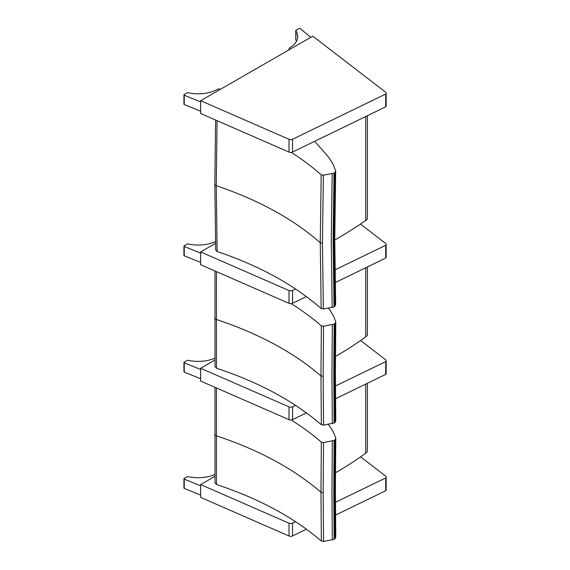 <?xml version="1.0" encoding="UTF-8"?>
<svg xmlns="http://www.w3.org/2000/svg" width="570" height="570" viewBox="0 0 570 570"><rect width="100%" height="100%" fill="white"/><g stroke="black" fill="none" stroke-linecap="round" stroke-linejoin="round"><path stroke-width="0.85" d="M334.747 238.759L335.673 304.587L334.911 306.261A9.911 5.721 180 0 1 334.02 306.867L323.368 308.997L321.181 308.584C294.191 284.879 259.514 265.855 217.149 251.513L215.731 250.088M217.149 251.513L216.244 185.678L217.07 120.676M291.291 152.404C302.271 159.415 312.239 166.882 321.181 174.798L320.262 242.749L321.181 308.584M321.181 174.798L323.368 175.218L322.449 243.162L323.368 308.997M323.368 175.218L334.02 173.081A9.911 5.721 0 0 0 334.911 172.482L335.673 170.808L333.4 164.887A239.906 138.51 0 0 0 330.892 160.605A57.014 32.918 0 0 0 329.638 158.745A271.206 156.579 180 0 1 327.75 156.137L314.668 141.317M332.175 173.722L331.248 241.673L332.175 307.508M334.911 172.482L333.984 240.433L334.911 306.261M334.02 173.081L333.094 241.039L334.02 306.867M367.401 115.717L367.401 218.175A5.7 3.292 180 0 1 365.733 220.505A487.756 281.608 180 0 1 334.754 240.02M365.733 220.505L365.733 116.529M289.011 290.536L289.011 303.333A2.85 1.646 -0 0 0 292.567 303.276L292.567 290.479A2.85 1.646 180 0 1 289.011 290.536L200.619 251.926L215.553 243.34M289.011 303.333L200.619 264.722L200.619 251.926M385.719 258.06A2.85 1.646 -0 0 0 386.154 257.184L386.154 244.388A2.85 1.646 180 0 1 385.719 245.264L385.719 258.06L335.153 282.606M306.382 296.571L292.567 303.276M292.567 290.479L295.616 288.997M334.953 269.902L385.719 245.264M360.475 224.081L385.584 243.404A2.85 1.646 180 0 1 386.154 244.388M200.619 262.421L184.245 255.773L184.245 246.468A0.713 0.413 180 0 1 184.153 245.841L187.252 244.06A0.713 0.413 180 0 1 188.014 243.967A28.03 16.181 180 0 0 215.51 241.587M183.939 246.133L183.939 255.438A0.713 0.413 -0 0 0 184.245 255.773M184.245 246.468L200.619 253.116M289.011 139.301L289.011 152.097A2.85 1.646 -0 0 0 292.567 152.048L292.567 139.251A2.85 1.646 180 0 1 289.011 139.301L200.619 100.691L312.795 36.181L385.584 92.169A2.85 1.646 180 0 1 386.154 93.159A2.85 1.646 180 0 1 385.719 94.036L385.719 106.832A2.85 1.646 -0 0 0 386.154 105.956L386.154 93.159M289.011 152.097L200.619 113.487L200.619 100.691M385.719 106.832L292.567 152.048M292.567 139.251L385.719 94.036M295.837 39.736A0.713 0.413 -0 0 0 295.837 40.028L295.837 30.723A0.713 0.413 180 0 1 295.994 30.288L299.1 28.5A0.713 0.413 180 0 1 300.19 28.557L310.785 37.335M295.837 30.723A28.03 16.181 180 0 1 297.697 36.523A28.03 16.181 180 0 1 289.517 47.944A1.404 0.812 -0 0 0 289.097 48.521A1.404 0.812 -0 0 0 289.524 49.105L289.923 49.334M289.524 49.105L289.524 49.562M296.507 41.175A28.03 16.181 -0 0 0 295.837 40.028M200.619 111.193L184.245 104.545L184.245 95.24A0.713 0.413 180 0 1 184.153 94.613L187.252 92.825A0.713 0.413 180 0 1 188.014 92.732A28.03 16.181 180 0 0 217.868 89.155A1.404 0.812 -0 0 1 219.87 89.162L220.269 89.39M183.939 94.905L183.939 104.21A0.713 0.413 -0 0 0 184.245 104.545M184.245 95.24L200.619 101.888M335.766 420.674L335.032 422.349A9.904 5.714 180 0 1 334.148 422.961L323.539 425.142L321.345 424.736C293.999 401.173 259.044 382.32 216.472 368.177L215.033 366.731M216.472 368.177L216.443 271.634M291.185 303.646C302.243 310.593 312.296 317.996 321.345 325.855L320.974 375.944L321.345 424.736M321.345 325.855L323.539 326.261L323.169 376.35L323.539 425.142M323.539 326.261L334.148 324.073A9.904 5.714 0 0 0 335.032 323.468L335.766 321.793L333.414 315.887A239.913 138.51 -0 0 0 330.842 311.619A57.029 32.925 -0 0 0 329.553 309.767A271.242 156.6 180 0 1 328.349 308.156M332.317 324.722L331.947 374.818L332.317 423.603M335.032 323.468L334.661 373.564L335.032 422.349M334.148 324.073L333.778 374.169L334.148 422.961M365.733 267.765L365.733 336.834A370.785 214.071 180 0 1 335.445 356.471M367.401 266.952L367.401 334.505A5.7 3.292 180 0 1 365.733 336.834M289.011 406.866L289.011 419.663A2.85 1.646 -0 0 0 292.567 419.613L292.567 406.816A2.85 1.646 180 0 1 289.011 406.866L200.619 368.256L214.94 360.019M289.011 419.663L200.619 381.052L200.619 368.256M385.719 374.39A2.85 1.646 -0 0 0 386.154 373.514L386.154 360.717A2.85 1.646 180 0 1 385.719 361.594L385.719 374.39L335.516 398.758M306.453 412.865L292.567 419.613M292.567 406.816L295.588 405.348M335.438 386.004L385.719 361.594M360.603 340.518L385.584 359.734A2.85 1.646 180 0 1 386.154 360.717M200.619 378.758L184.245 372.11L184.245 362.805A0.713 0.413 180 0 1 184.153 362.171L187.252 360.39A0.713 0.413 180 0 1 188.014 360.297A28.03 16.181 180 0 0 214.918 358.181M183.939 362.463L183.939 371.775A0.713 0.413 -0 0 0 184.245 372.11M184.245 362.805L200.619 369.453M335.766 537.004L335.032 538.678A9.904 5.714 180 0 1 334.148 539.291L323.539 541.471L321.345 541.065C293.999 517.503 259.044 498.65 216.472 484.507L215.033 483.061M216.472 484.507L216.443 387.963M291.185 419.976C302.243 426.923 312.296 434.326 321.345 442.185L320.974 492.273L321.345 541.065M321.345 442.185L323.539 442.591L323.169 492.68L323.539 541.471M323.539 442.591L334.148 440.411A9.904 5.714 0 0 0 335.032 439.798L335.766 438.123L333.414 432.217A239.913 138.51 -0 0 0 330.842 427.949A57.029 32.925 -0 0 0 329.553 426.096A271.242 156.6 180 0 1 328.227 424.322M332.317 441.059L331.947 491.148L332.317 539.94M335.032 439.798L334.661 489.894L335.032 538.678M334.148 440.411L333.778 490.506L334.148 539.291M365.733 384.095L365.733 453.164A370.785 214.071 180 0 1 335.445 472.801M367.401 383.282L367.401 450.841A5.7 3.292 180 0 1 365.733 453.164M289.011 523.196L289.011 535.992A2.85 1.646 -0 0 0 292.567 535.942L292.567 523.146A2.85 1.646 180 0 1 289.011 523.196L200.619 484.586L214.94 476.349M289.011 535.992L200.619 497.382L200.619 484.586M385.719 490.727A2.85 1.646 -0 0 0 386.154 489.851L386.154 477.054A2.85 1.646 180 0 1 385.719 477.931L385.719 490.727L335.516 515.095M306.453 529.202L292.567 535.942M292.567 523.146L295.588 521.678M335.438 502.334L385.719 477.931M360.603 456.848L385.584 476.064A2.85 1.646 180 0 1 386.154 477.054M200.619 495.088L184.245 488.44L184.245 479.135A0.713 0.413 180 0 1 184.153 478.508L187.252 476.72A0.713 0.413 180 0 1 188.014 476.627A28.03 16.181 180 0 0 214.918 474.511M183.939 478.8L183.939 488.105A0.713 0.413 -0 0 0 184.245 488.44M184.245 479.135L200.619 485.782M214.826 184.224A2.85 1.646 0 0 0 214.826 184.26A2.85 1.646 0 0 0 216.244 185.678C258.602 200.034 293.272 219.051 320.262 242.749L322.449 243.162M183.939 250.779A2.052 1.183 -59.9 0 1 183.939 249.582M183.939 249.468A1.874 1.083 120.1 0 0 183.846 250.159M295.787 34.991A2.052 1.183 -59.9 0 1 295.752 34.649A2.052 1.183 -59.9 0 1 295.787 34.257M295.787 34.136A1.874 1.083 120.1 0 0 295.752 34.499A1.874 1.083 120.1 0 0 295.752 34.563M183.939 99.55A2.052 1.183 -59.9 0 1 183.939 98.353M183.939 98.24A1.874 1.083 120.1 0 0 183.846 98.924M214.683 317.932A2.85 1.646 0 0 0 214.683 317.967A2.85 1.646 0 0 0 216.123 319.392C258.687 333.536 293.643 352.388 320.974 375.944L323.169 376.35M183.939 367.116A2.052 1.183 -59.9 0 1 183.939 365.911M183.939 365.798A1.874 1.083 120.1 0 0 183.846 366.489M214.683 434.262A2.85 1.646 0 0 0 214.683 434.297A2.85 1.646 0 0 0 216.123 435.729C258.687 449.865 293.643 468.718 320.974 492.273L323.169 492.68M183.939 483.445A2.052 1.183 -59.9 0 1 183.939 482.249M183.939 482.135A1.874 1.083 120.1 0 0 183.846 482.819M215.731 250.116L214.826 184.26L215.631 120.049M335.673 304.686L334.754 238.901L335.673 170.993M183.939 250.829L183.939 249.346M295.787 39.886L295.787 30.581M289.097 48.521L289.097 49.811M296.179 35.582L295.787 33.958M183.939 99.593L183.939 98.118M215.033 366.767L214.99 270.999M335.773 420.817L335.409 372.053L335.773 321.979M183.939 367.158L183.939 365.684M215.033 483.096L214.99 387.329M335.773 537.147L335.409 488.39L335.773 438.316M183.939 483.488L183.939 482.013"/></g></svg>
